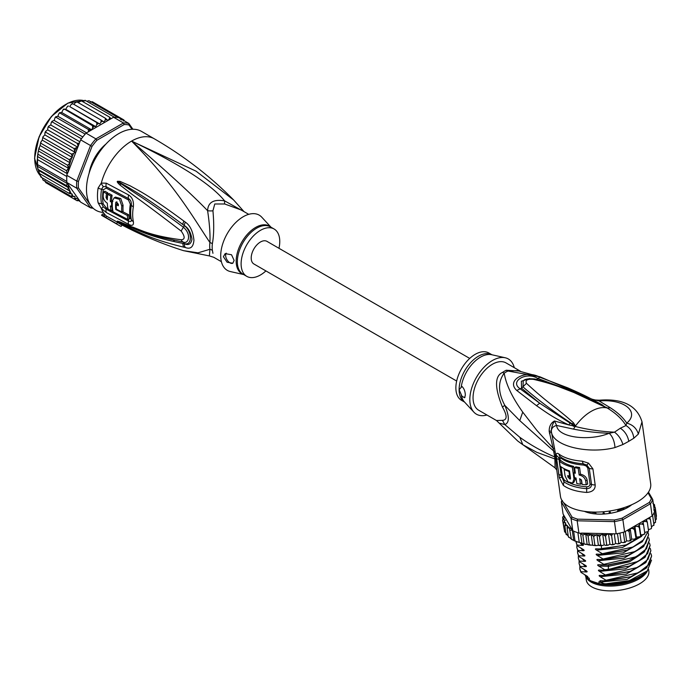 <?xml version="1.0" encoding="UTF-8"?>
<svg xmlns="http://www.w3.org/2000/svg" width="691" height="691" viewBox="0 0 691 691"><rect width="100%" height="100%" fill="white"/><g stroke="black" fill="none" stroke-linecap="round" stroke-linejoin="round"><path stroke-width="1.04" d="M648.599 569.444L648.849 571.198A31.587 14.796 172 0 1 641.421 582.651A31.587 14.796 172 0 1 639.564 583.809A31.587 14.796 172 0 1 606.413 590.736A31.587 14.796 172 0 1 586.288 579.974L585.804 576.562M586.132 577.037A31.587 14.796 -8 0 0 607.648 586.054A31.587 14.796 -8 0 0 638.89 579.023A31.587 14.796 -8 0 0 640.756 577.866A31.587 14.796 -8 0 0 647.527 570.636M603.709 511.72L603.217 513.422M609.289 511.055L610.516 513.119M603.139 512.869L603.649 513.137M609.868 512.506L610.369 512.1M517.585 440.884L496.466 420.508L502.435 420.344C507.324 420.016 507.324 415.585 502.435 407.051C494.566 387.625 494.609 376.068 502.556 372.389A12.144 6.305 -124.5 0 0 504.223 373.175C505.95 384.248 512.117 397.23 522.733 412.121L536.743 430.251L553.094 448.209L554.735 456.958C542.029 451.448 530.394 444.892 519.839 437.299L504.801 424.568C509.483 422.823 509.483 416.423 504.801 405.367C497.986 392.479 497.796 381.743 504.223 373.175A27.571 15.919 -60 0 1 507.963 371.015L517.343 370.609L540.094 376.871L507.963 371.015A12.144 7.653 65 0 1 506.261 370.246L519.528 371.041M502.435 407.051L504.801 405.367L519.762 420.603L555.279 452.467L551.47 432.143C553.163 445.997 588.05 454.548 614.999 447.552L622.945 444.512L628.801 441.307L633.811 438.232L638.363 434.06L642.008 421.83L650.689 483.709A45.554 21.335 -8 0 1 637.301 501.891A45.554 21.335 -8 0 1 589.492 511.884A45.554 21.335 -8 0 1 560.461 496.371L556.765 470.044L555.279 452.467M592.921 468.869L588.542 463.16L586.849 465.052L589.25 468.308L591.505 484.356C591.496 487.077 589.881 488.511 586.659 488.658A44.345 20.765 172 0 1 563.951 481.774L561.118 475.287L558.794 457.658L560.453 456.881A44.345 20.765 -8 0 0 583.169 463.765L586.849 465.052L586.227 466.002L587.791 468.032A3.04 1.425 172 0 1 589.25 468.308A6.072 2.842 172 0 0 592.921 468.869L595.176 484.918C595.348 489.513 592.515 492.018 586.676 492.433A45.554 21.335 172 0 1 563.338 485.358L559.313 477.662L556.151 455.136C556.264 453.149 557.196 452.795 558.95 454.082A45.554 21.335 -8 0 0 582.288 461.165L588.542 463.16M554.579 448.442L553.094 448.209L549.19 431.391C549.086 426.502 550.839 423.039 554.45 420.992L568.771 424.93C552.679 417.286 548.343 413.831 536.501 405.677L516.773 390.467C505.484 380.128 526.058 369.244 539.731 377.208L567.795 387.867L565.221 388.748M604.893 406.904L607.225 407.984L610.378 407.794L599.114 400.944L592.144 399.217L606.819 407.889L574.014 392.557L558.786 386.675C551.28 383.946 542.798 381.501 533.331 379.333C527.423 378.823 525.125 380.145 526.456 383.306C549.12 404.295 555.814 406.921 573.418 422.754L575.517 425.958L573.452 429.111L556.644 425.466C553.431 426.174 551.66 427.979 551.332 430.89L551.47 432.143L549.449 433.231M585.217 397.256L601.515 405.09L602.872 405.202C589.293 397.705 584.776 395.338 567.795 387.867M610.378 407.794C617.685 412.51 623.152 417.614 626.754 423.117L625.986 425.535C630.529 428.334 633.137 432.566 633.811 438.232M606.266 407.293L607.242 408.01C615.828 413.218 622.073 419.057 625.986 425.535L620.337 428.221C624.845 431.236 627.67 435.598 628.801 441.307M638.363 434.06C636.61 428.351 632.74 424.697 626.754 423.117C639.883 412.216 624.854 398.742 599.114 400.944L599.451 400.201C622.841 398.37 637.033 405.582 642.008 421.83M520.478 371.248L506.045 362.913A27.338 15.781 120 0 0 484.987 370.238A27.338 15.781 120 0 0 473.05 397.74A27.338 15.781 120 0 0 478.716 410.255L496.458 420.508M502.435 420.344L504.801 424.568L499.662 423.22M555.089 467.876L517.913 441.152L522.802 444.719L536.821 452.337L554.882 458.945L555.089 467.876L556.773 470.07M556.065 457.917L554.735 456.958L554.882 458.945L556.359 460.647M486.922 414.997A31.89 18.415 -60 0 1 473.871 412.138A31.89 18.415 -60 0 1 469.828 399.605A31.89 18.415 -60 0 1 481.938 369.538A31.89 18.415 -60 0 1 505.251 357.774A31.89 18.415 -60 0 1 514.259 367.655M461.994 386.476L459.109 389.689A27.338 15.781 -60 0 1 459.109 389.37A27.338 15.781 -60 0 1 471.063 362.162A27.338 15.781 -60 0 1 491.94 354.768L488.865 352.989A27.338 15.781 120 0 0 467.798 360.313A27.338 15.781 120 0 0 455.87 387.824A27.338 15.781 120 0 0 461.528 400.339L464.611 402.11A27.338 15.781 -60 0 1 459.109 389.689L461.994 396.245L464.602 397.731L465.319 395.261C465.25 391.512 464.136 388.584 461.994 386.476M464.974 397.316A6.072 3.507 60 0 1 461.994 396.245M620.337 428.221L614.489 432.169C600.539 431.495 587.471 429.586 575.275 426.468L539.714 403.224L519.813 388.558C509.422 381.268 526.499 371.404 537.546 378.322L563.666 388.1M573.418 422.754L572.338 423.937L575.137 426.235L568.771 424.93L569.894 423.384M575.43 426.295L572.338 423.937C553.776 411.758 537.348 399.433 523.052 386.943L523.199 381.026M575.067 426.243L573.349 426.278M622.945 444.512C621.244 439.174 618.428 435.062 614.489 432.169L609.186 433.266C589.069 441.549 557.525 437.619 556.644 425.466L554.45 420.992C552.42 424.481 551.383 427.781 551.332 430.89L549.19 431.391M573.452 429.111C585.415 431.469 597.326 432.86 609.186 433.266C612.52 436.375 614.463 441.134 614.999 447.552M536.501 405.677L539.714 403.224L521.558 388.169L526.456 383.306M516.773 390.467L521.558 388.169L521.377 381.242L529.669 378.521M539.731 377.208L536.613 379.463M601.515 405.09L603.269 406.109M533.331 379.333L534.756 378.996C528.166 378.426 524.314 379.109 523.182 381.043M540.094 376.871L592.723 399.476M582.288 461.165L583.61 465.069L586.227 466.002M587.791 468.032L590.036 484.08C589.967 485.816 588.836 486.714 586.65 486.775L586.676 492.433M563.338 485.358L564.253 479.986L562.56 477.075L560.988 466.745M560.168 460.862L559.986 458.789L561.204 458.28A43.732 20.48 172 0 0 583.61 465.069M574.575 467.634L575.888 466.874A43.732 20.48 -8 0 0 579.568 467.487L578.212 468.265A45.554 21.335 172 0 1 574.575 467.634L575.353 473.214A45.554 21.335 172 0 1 573.841 472.877L574.515 477.662A45.554 21.335 -8 0 0 576.026 477.999L576.812 483.579A45.554 21.335 -8 0 0 580.449 484.21L579.663 478.63L581.589 480.452L582.15 484.434A45.554 21.335 -8 0 0 586.236 484.814L585.674 480.824C584.88 477.749 582.703 475.814 579.162 475.019L580.509 474.233L579.568 467.487M586.236 484.814L587.67 483.985L587.108 480.003C586.4 477.015 584.197 475.088 580.509 474.233M580.449 484.21L581.805 483.432L581.269 479.666M573.841 472.877L575.154 472.126A43.732 20.48 -8 0 0 575.206 472.134M564.849 469.025L564.158 469.414L565.057 475.797L567.89 481.748L572.519 483.078L573.815 482.327L575.361 479.278L575.232 477.827M574.489 472.506L573.625 466.373L572.321 467.125A45.554 21.335 172 0 1 559.434 461.286L560.781 460.508A43.732 20.48 -8 0 0 573.625 466.373M569.539 471.141L568.961 471.478L569.634 476.254A45.554 21.335 -8 0 1 567.734 475.546L567.959 477.135L569.211 476.108M569.246 476.393L570.533 478.388M578.212 468.265L579.162 475.019M572.321 467.125L574.005 479.079L575.301 478.327M572.519 483.078L574.005 479.079M568.961 471.478A45.554 21.335 172 0 1 564.158 469.414M570.213 475.926L569.634 476.254M559.434 461.286L560.107 466.071A45.554 21.335 -8 0 0 569.505 470.899L570.533 478.345L570.135 479.191L567.959 477.135M563.64 502.651L572.018 517.067A45.554 21.335 -8 0 0 577.607 519.157L614.368 519.969A45.554 21.335 -8 0 0 622.073 518.181L649.255 502.487A45.554 21.335 -8 0 0 651.371 498.608L648.011 492.83M631.799 504.689A30.067 14.079 172 0 1 627.834 507.41A30.067 14.079 172 0 1 584.336 511.331M563.977 515.581L562.621 517.369L563.606 516.756L564.97 517.291L563.061 514L561.342 501.778L571.068 518.518L572.018 517.067M636.411 537.114L634.925 526.49L637.465 526.352L639.253 527.328L640.643 536.104L639.84 536.76L636.411 537.114L636.014 538.358L634.148 539.144L631.669 539.118L630.943 540.362L630.322 540.103L628.931 541.044L626.556 540.854L625.51 542.072L624.69 541.804L623.403 542.634L621.166 542.288L619.827 543.472L618.816 543.169L617.642 543.903L615.595 543.402L613.979 544.517L612.787 544.18L611.751 544.828L609.928 544.171L608.063 545.216L606.715 544.819L605.558 545.398L604.184 544.879L602.474 545.527L600.704 545.078L596.057 545.622L594.847 544.949L594.001 545.501L581.995 543.601L580.561 533.374L578.894 533.02A46.772 21.905 172 0 1 577.892 532.718A46.772 21.905 -8 0 1 573.634 531.129A46.772 21.905 172 0 1 572.787 530.74L571.068 518.518A46.772 21.905 -8 0 0 577.175 520.798L577.607 519.157M578.894 533.02L577.175 520.798L614.454 521.627L614.368 519.969M624.595 531.889L622.885 519.667L650.438 503.756L652.149 515.987L624.595 531.889A46.772 21.905 172 0 1 623.351 532.234A46.772 21.905 172 0 1 617.469 533.599A46.772 21.905 172 0 1 616.173 533.849L614.454 521.627A46.772 21.905 -8 0 0 622.885 519.667L622.073 518.181M652.149 515.987A46.772 21.905 172 0 0 652.606 515.348A46.772 21.905 172 0 0 654.222 512.385A46.772 21.905 172 0 0 654.472 511.737L652.753 499.515L648.478 492.147M649.255 502.487L650.438 503.756A46.772 21.905 -8 0 0 652.753 499.515L651.371 498.608M561.921 500.396A46.772 21.905 -8 0 0 561.342 501.778L562.431 500.56M625.51 542.072L624.69 541.804L623.351 532.234M626.556 540.854L625.251 531.517M621.166 542.288L619.879 533.089M625.174 542.323L623.403 542.634M619.827 543.472L618.816 543.169L617.469 533.599M615.595 543.402L614.247 533.806M619.404 543.705L617.642 543.903M616.173 533.849L612.658 533.772L611.595 535.68L612.787 544.18M613.979 544.517L611.751 544.828M609.928 544.171L608.451 533.677M612.658 533.772L608.84 533.685L611.595 535.68M608.84 533.685L606.577 534.584L605.523 536.32L606.715 544.819M608.063 545.216L605.558 545.398M604.184 544.879L602.69 534.247L605.523 536.32M602.474 545.527L599.278 545.553M602.69 534.247L600.98 534.894L599.512 536.57L600.704 545.078M598.389 545.225L596.903 534.592L599.512 536.57M596.903 534.592L593.655 536.441L594.847 544.949M592.697 545.147L591.202 534.523L593.655 536.441M591.202 534.523L588.067 535.931L589.259 544.43M587.195 544.638L585.718 534.074L588.067 535.931M580.561 533.374L582.833 535.041L585.718 534.074M582.833 535.041L584.025 543.541M581.995 543.601L579.239 542.288C577.944 542.314 576.519 541.787 574.972 540.699L572.597 539.939L568.322 536.605L567.13 528.105L569.332 527.812L571.319 538.79L569.332 527.812M577.892 532.718L579.239 542.288M573.634 531.129L574.972 540.699L573.685 540.474L572.234 530.118L572.787 530.74M644.755 533.633L643.269 534.592L640.712 534.886L639.218 524.253L641.775 523.959L643.58 524.832L642.993 521.826L645.524 521.377L647.312 522.146L648.503 530.653L648.046 531.56L644.643 532.424M646.733 519.114L648.65 518.647L650.386 519.321L651.578 527.829L651.242 528.675L648.374 529.703M652.606 515.348L653.945 524.91L653.306 525.367L653.945 524.91L653.885 525.419M653.945 524.91L651.44 526.81M654.222 512.385L655.56 521.955L654.74 522.482L655.526 522.37M655.56 521.955L653.79 523.769M653.764 510.062L655.206 510.494L656.398 519.001L655.249 520.694M656.45 516.125L656.148 517.179M636.014 538.358L634.407 529.6L634.925 526.49M635.85 538.626L634.148 539.144M630.943 540.362L630.322 540.103L629.121 531.595L630.019 528.762M630.684 540.621L628.931 541.044M564.245 529.643L562.569 520.245L563.718 519.641L565.29 520.176L563.32 523.052L564.711 522.517L565.756 522.88L564.849 525.678L567.259 525.393L567.13 528.105M563.32 523.052L564.573 531.785L566.205 533.15M566.162 534.532L566.819 534.203L566.041 534.178L568.218 535.862M643.58 524.832L644.772 533.34M640.643 536.104L640.712 534.886M639.253 527.328L639.218 524.253M631.669 539.118L630.201 528.658M630.486 528.494L632.654 528.52L634.407 529.6M627.195 530.394L629.121 531.595M650.386 519.321L649.557 517.481M653.841 507.298L655.258 507.609L653.66 506.002M647.312 522.146L646.258 519.382M608.201 533.677L581.882 533.089A45.554 21.335 -8 0 0 590.814 534.558M567.181 525.851A45.554 21.335 -8 0 0 572.001 529.392L565.143 517.585L563.58 518.518L562.569 520.263M564.849 525.678L566.041 534.178M570.118 530.291L572.234 530.118M562.621 517.084L562.871 519.191M572.001 529.392L572.485 530.368M563.51 514.769L563.64 515.745M655.206 510.494L653.928 508.991M653.418 504.62L654.507 504.819L652.788 503.169M654.455 504.603L654.774 506.719M655.258 507.609L656.45 516.108M581.027 543.333L582.902 544.43M582.323 544.067C583.705 544.949 583.765 545.389 582.513 545.389L577.149 545.13L577.244 545.804L583.645 549.742M583.074 549.38C584.456 550.269 584.517 550.71 583.256 550.71L577.892 550.442L577.987 551.116L584.387 555.054M583.817 554.692C585.199 555.581 585.26 556.022 583.999 556.022L578.643 555.754L578.738 556.436L585.139 560.375M584.56 560.012C585.942 560.893 586.003 561.334 584.75 561.334L579.386 561.075L579.481 561.748L585.882 565.687M585.312 565.324C586.694 566.214 586.754 566.655 585.493 566.655L580.129 566.387L580.224 567.061L586.624 570.999M586.054 570.636C587.436 571.526 587.497 571.967 586.244 571.967L580.881 571.699L580.976 572.381L587.376 576.32M586.797 575.957C588.179 576.838 588.248 577.279 586.987 577.279L589.19 578.168L589.449 580.025L590.943 580.906L599.149 583.653L598.89 581.796L603.718 583.593L600.997 582.021C599.598 581.114 599.538 580.673 600.807 580.699L606.171 580.958L630.823 576.735L646.75 567.657L651.613 555.979L648.737 564.702L638.415 572.727L606.076 580.285L606.171 580.958M606.076 580.285L600.254 576.709C598.855 575.802 598.795 575.361 600.064 575.378L605.428 575.646L630.097 571.414L646.016 562.327L650.87 550.667L648.003 559.373L637.802 567.337L605.333 574.972L605.428 575.646M605.333 574.972L599.503 571.388C598.112 570.481 598.052 570.04 599.322 570.066L604.677 570.325L629.346 566.102L645.273 557.006L650.127 545.346L647.597 553.612L638.346 561.317L608.313 569.548L604.582 569.652L604.677 570.325M604.582 569.652L598.76 566.076C597.361 565.169 597.3 564.728 598.57 564.754L607.665 564.91L628.611 560.781L644.496 551.729L649.376 540.034L646.517 548.732L636.273 556.73L603.839 564.34L603.934 565.013M603.839 564.34L598.017 560.764C596.618 559.857 596.558 559.416 597.827 559.434L603.191 559.701L627.869 555.46L643.796 546.365L648.633 534.722L645.74 543.454L635.47 551.444L603.096 559.028L603.191 559.701M603.096 559.028L597.266 555.443C595.875 554.536 595.806 554.096 597.084 554.122L602.44 554.381L627.126 550.148L642.241 541.796L648.063 531.552M647.916 531.655L643.528 539.809L632.93 547.039L602.345 553.707L602.44 554.381M602.345 553.707L596.523 550.131C595.124 549.224 595.063 548.784 596.333 548.809L601.697 549.069L626.374 544.836L643.451 534.566M601.222 545.7L601.697 549.069M650.982 553.698L651.613 555.979M650.24 548.386L650.87 550.667M648.745 537.753L649.376 540.034M649.488 543.074L650.127 545.346M648.003 532.441L648.633 534.722M644.72 533.003L645.195 532.329M580.881 571.699L579.801 568.762L579.861 566.395M583.826 569.367L586.244 571.967M579.386 561.075L578.315 558.138L578.367 555.763M582.34 558.734L584.75 561.334M600.254 576.709L626.245 574.091L645.411 562.889M651.535 560.09L647.286 570.878L629.432 580.604L605.869 583.783L603.718 583.593M600.997 582.021L626.987 579.412L646.154 568.201M586.737 577.253L585.925 576.354L586.987 577.279M580.129 566.387L579.058 563.45L579.11 561.075M583.083 564.046L585.493 566.655M599.503 571.388L625.493 568.779L644.668 557.577M598.76 566.076L608.616 566.309L629.527 561.809L643.917 552.256M579.904 569.444L580.976 572.381M578.315 558.138L579.481 561.748M579.058 563.45L580.224 567.061M578.643 555.754L577.564 552.817L578.738 556.436M577.564 552.817L577.624 550.451M577.892 550.442L576.821 547.505L577.987 551.116M576.821 547.505L576.873 545.13M577.149 545.13L576.078 542.193L577.244 545.804M576.078 542.193L576.018 541.597M602.975 580.889L630.823 576.735M602.422 575.586L629.121 571.759M601.921 570.291L629.346 566.102M600.928 564.962L608.434 564.979L627.618 561.135M585.925 576.354L584.906 574.877M647.286 570.878L646.638 571.517A34.628 16.213 172 0 1 605.869 583.783M600.185 559.641L626.875 555.814M599.434 554.329L626.141 550.494M598.691 549.017L625.407 545.173M598.017 560.764L624.008 558.147L643.174 546.944M597.266 555.443L623.256 552.835L642.431 541.632M596.523 550.131L622.513 547.522L641.68 536.311M581.589 553.422L583.999 556.022M580.846 548.101L583.256 550.71M580.328 543.135L582.513 545.389M599.149 583.653A32.347 15.15 -8 0 0 639.158 577.365A32.347 15.15 -8 0 0 644.91 573.081A32.347 15.15 -8 0 0 644.988 573.012M585.052 575.119A32.347 15.15 -8 0 0 589.449 580.025M644.91 573.081L644.228 573.763A31.432 14.718 172 0 1 638.631 577.926A31.432 14.718 172 0 1 591.436 581.174A31.432 14.718 172 0 1 591.211 581.053M629.449 505.691L629.665 506.114A29.463 13.794 172 0 1 624.984 508.818L623.938 508.757A1.218 0.57 172 0 0 622.289 508.809A27.338 12.801 -8 0 1 618.255 510.338A1.218 0.57 -8 0 0 617.555 510.969A1.218 0.57 -8 0 0 617.642 511.141L617.426 511.685A29.463 13.794 172 0 1 611.06 513.163L610.343 512.843A1.218 0.57 172 0 0 609.047 512.48M604.409 512.972A1.218 0.57 -8 0 0 603.105 513.603L602.371 514.078A29.463 13.794 172 0 1 596.039 513.94L595.746 513.854M596.031 513.94L595.927 513.171A1.218 0.57 172 0 0 595.245 512.765A27.338 12.801 -8 0 1 591.246 512.083A1.218 0.57 -8 0 0 589.596 512.377L588.542 512.662A29.463 13.794 172 0 1 584.966 511.418M579.827 533.331L581.882 533.089M456.665 381.043L253.908 263.988A13.06 7.541 -60 0 1 251.204 258.011A13.06 7.541 -60 0 1 256.905 244.864A13.06 7.541 -60 0 1 266.968 241.366L469.725 358.422M94.175 160.891L93.466 160.485M97.111 154.171L97.811 154.577M97.69 154.775L95.868 156.019M94.46 158.446L94.278 160.683M39.275 173.424L67.623 189.792L68.452 187.684L38.446 170.357L39.275 173.424M68.452 187.684L66.5 185.611L37.919 169.347L37.608 167.671L38.446 170.357M90.253 204.726L78.446 187.926L76.753 188.228A46.772 27.001 -60 0 1 76.606 184.73A46.772 27.001 -60 0 1 76.753 181.068L66.872 175.359L67.2 173.631L66.5 170.712L68.452 168.31L67.623 165.244L70.136 162.869L40.069 145.507L38.601 149.697L37.461 156.46L37.608 167.671M37.996 152.668L37.167 161.487L37.461 166.324L67.2 183.495L66.967 182.856L80.648 202.126L90.53 207.827L92.041 207.265L91.376 206.324M66.872 175.359A46.772 27.001 120 0 0 66.794 176.49A46.772 27.001 120 0 0 66.725 179.029A46.772 27.001 120 0 0 66.794 181.483A46.772 27.001 120 0 0 66.872 182.519L66.967 182.856M132.914 129.252L128.828 123.439L118.947 117.738A46.772 27.001 120 0 0 118.178 117.565A46.772 27.001 120 0 0 114.43 117.237A46.772 27.001 120 0 0 113.574 117.254L86.021 133.164A46.772 27.001 120 0 0 85.174 134.123A46.772 27.001 120 0 0 81.426 138.787A46.772 27.001 120 0 0 80.648 139.85L90.53 145.551L76.753 181.068L78.446 181.379L92.041 146.362L90.53 145.551A46.772 27.001 -60 0 1 95.902 138.874L96.947 140.247L124.13 124.561L123.456 122.963A46.772 27.001 -60 0 1 128.828 123.439L129.036 124.993L132.05 129.277M78.446 187.926A45.554 26.301 -60 0 1 78.446 181.379M93.155 208.259A46.772 27.001 -60 0 1 90.53 207.827L76.753 188.228L66.872 182.519M124.13 124.561A45.554 26.301 -60 0 1 129.036 124.993M86.021 133.164L95.902 138.874L123.456 122.963L113.574 117.254M92.041 146.362A45.554 26.301 -60 0 1 96.947 140.247M105.93 144.056A30.983 17.888 120 0 0 89.122 173.182M80.648 139.85L67.977 172.508A45.554 26.301 -60 0 1 69.938 163.214M66.967 174.374L67.977 172.508M79.396 200.338L77.211 200.779M48.776 184.367L77.133 200.736L77.902 199.854L77.781 198.067L74.075 198.973L74.93 197.937L74.93 196.322L71.441 196.529L72.305 194.136L69.281 193.454L69.938 191.131A45.554 26.301 -60 0 1 67.977 184.1M120.364 119.422L120.744 118.135L121.702 120.009M88.534 131.713L88.31 129.407L91.739 129.848L92.646 127.792L92.49 125.702L95.738 126.626L96.809 124.622L96.775 122.575L99.798 123.974L101.024 122.057L101.102 120.079L103.866 121.936L105.213 120.139L105.395 118.256L107.856 120.545L109.308 118.904L109.575 117.133L111.061 118.714M72.305 157.47L42.237 140.118L40.786 142.225L40.933 143.305L69.281 159.673L72.305 157.47L71.441 154.093L73.583 153.454L74.93 152.253L74.075 148.608L77.781 147.218L77.902 145.291L77.133 143.313L79.396 143.089M69.281 159.673L70.136 162.549A45.554 26.301 -60 0 1 71.519 158.446M37.59 159.621L66.794 176.49M37.59 164.622L66.794 181.483M66.5 185.611L67.2 183.495M68.452 168.31L38.446 150.975M39.275 148.876L67.623 165.244M38.152 154.343L66.5 170.712M67.2 173.631L37.461 156.46M67.623 189.792L69.938 191.131M123.421 121.003L123.81 119.897L124.51 120.951M90.97 167.922L90.322 168.535A30.369 17.534 120 0 0 89.484 172.024M97.88 154.473L96.904 154.395A30.369 17.534 120 0 0 93.553 160.191L94.114 161.003M105.118 144.955A30.369 17.534 120 0 0 102.51 147.416L102.303 148.289M78.679 200.71L80.32 201.651M90.296 102.069L92.318 101.724L123.81 119.897M86.772 101.266L88.966 100.705L118.178 117.565M84.907 100.264L84.768 100.998L85.218 100.368L114.43 117.237M85.218 100.368L82.6 101.56M80.856 100.644L80.925 101.232L81.227 100.765L109.575 117.133M81.227 100.765L78.299 102.614M76.666 101.75L105.395 118.256M77.047 101.888L75.146 102.778L73.937 104.393M72.391 103.529L71.916 103.771L72.754 103.71L101.102 120.079M72.754 103.71L70.957 104.695L69.731 106.613L99.798 123.974M69.731 106.613L96.775 122.575M68.513 106.103L67.545 106.336L65.671 109.273L63.235 109.515L61.672 112.495L59.072 113.264L57.819 116.235L55.116 117.505L54.166 120.424L52.585 120.985L52.222 121.927L51.419 122.16L52.024 121.34M95.738 126.626L65.671 109.273M91.739 129.848L61.672 112.495M64.323 109.031L92.49 125.702M86.582 132.845L57.819 116.235M60.221 112.521L59.962 113.039L88.31 129.407M82.816 136.965L54.166 120.424M56.291 116.537L55.962 117.263L85.174 134.123M52.585 120.985L51.108 122.981L50.78 124.993L49.165 125.814L47.834 127.939L47.714 129.856L46.107 130.927L45.727 132.24L74.075 148.608M79.897 141.802L50.78 124.993M52.222 121.927L81.426 138.787M49.165 125.814L47.834 127.939M77.781 147.218L47.714 129.856M48.785 126.945L77.133 143.313M70.136 191.243L40.069 173.882L40.7 176.887M40.933 177.086L41.451 176.715L40.933 177.086L69.281 193.454M42.237 177.82L43.092 180.161L71.441 196.529M44.872 180.576L45.727 182.605L74.075 198.973M46.107 130.927L44.872 133.277L45.727 132.24M74.93 152.253L44.872 134.9L44.872 133.277M44.872 134.9L42.92 136.861L43.092 137.725L71.441 154.093M42.237 140.118L42.92 136.861M40.069 145.507L40.786 142.225M243.612 211.394L224.601 200.865C213.666 199.043 208 202.316 207.602 210.677C209.563 223.815 210.332 234.422 209.917 242.515A12.144 5.891 -173.1 0 1 212.379 243.664A27.338 15.781 120 0 0 212.163 246.652A27.338 15.781 120 0 0 212.163 247.119A27.338 15.781 120 0 0 212.379 250.323L212.94 253.303M221.379 261.69L213.813 257.32L209.39 255.929L209.917 249.278A12.144 7.981 171.9 0 1 212.379 250.323M248.717 214.34L241.15 209.978L224.705 203.992L214.763 203.983L212.94 210.79C214.132 224.083 213.942 235.044 212.379 243.664M278.974 248.294A27.338 15.781 -60 0 0 274.111 229.006A27.338 15.781 -60 0 0 260.438 230.353A27.338 15.781 120 0 0 242.584 254.443A27.338 15.781 120 0 0 246.773 276.348A27.338 15.781 120 0 0 260.438 274.992A27.338 15.781 -60 0 0 265.914 270.915M232.884 263.193A6.072 3.507 60 0 1 228.237 261.448A6.072 3.507 60 0 1 225.646 255.402A6.072 3.507 60 0 1 226.277 253.182M234.128 260.421L232.789 263.254L227.089 262.226L223.392 256.707L225.18 253.623L231.528 254.754L234.128 260.421M115.751 209.494A45.096 26.033 -60 0 1 115.691 202.826L116.174 201.936L118.386 204.251A44.932 25.938 120 0 0 118.308 205.78L116.287 204.717A45.053 26.016 120 0 0 116.364 209.14L121.78 211.964A44.69 25.8 -60 0 1 121.78 206.013L119.457 199.31L114.145 197.851L112.357 201.038A45.261 26.128 120 0 0 113.048 211.8L127.965 219.548A44.233 25.541 -60 0 1 127.317 215.462L115.751 209.494L116.364 209.14M110.361 205.909L111.692 206.626A45.295 26.146 -60 0 1 111.614 202.213L110.284 201.487A45.347 26.18 -60 0 1 110.785 195.994L107.796 194.344A45.442 26.241 120 0 0 107.295 199.846L106.06 197.583A45.476 26.258 -60 0 1 106.483 193.618L103.564 191.977A45.537 26.293 120 0 0 103.14 195.942C103.27 199.068 104.661 201.47 107.304 203.163A45.442 26.241 120 0 0 108.055 209.071L111.052 210.72A45.347 26.18 -60 0 1 110.361 205.909M243.698 274.569L230.388 271.563A31.89 18.415 120 0 1 221.742 247.387A31.89 18.415 120 0 1 243.258 216.715A31.89 18.415 -60 0 1 261.768 217.199L271.027 227.227M127.317 215.462L128.621 214.711L122.454 211.576M117.012 201.902L116.986 202.083A43.265 24.98 120 0 0 116.891 204.372M118.377 204.398L117.582 203.975L116.287 204.717M114.145 197.851L115.449 197.09L120.787 198.559L123.076 205.262A42.868 24.746 120 0 0 123.076 211.221L121.78 211.964M128.621 214.711A42.41 24.487 120 0 0 129.295 218.788L127.965 219.548M111.795 206.574A43.524 25.126 120 0 0 112.374 209.952L111.052 210.72M112.305 206.272L111.692 206.626M112.305 201.807L111.614 202.213M112.901 201.47L111.571 200.744L110.284 201.487M110.785 195.994L112.097 195.233A43.524 25.126 120 0 0 111.571 200.744M112.097 195.233L109.109 193.592L107.796 194.344M107.425 197.54L107.347 196.831L106.06 197.583M106.483 193.618L107.796 192.858A43.654 25.204 120 0 0 107.347 196.831M107.796 192.858L104.877 191.217L103.564 191.977M244.018 211.636L233.662 200.001L196.08 171.187L131.584 141.085C179.997 164.242 211.005 184.169 224.601 200.865A12.144 1.805 -80 0 0 224.705 203.992M128.155 219.444L130.34 218.486A42.289 24.418 120 0 1 130.34 204.199L128.474 199.949L106.172 188.107L103.244 189.809A3.04 1.373 9.1 0 0 101.542 189.213L103.322 186.553A6.072 4.016 66.2 0 1 101.301 183.08L106.336 183.175L128.63 194.966C132.326 197.341 133.899 201.288 133.346 206.808A43.68 25.213 120 0 0 133.346 221.569C133.899 225.292 132.326 226.225 128.63 224.359L106.336 212.534L101.301 208.449L98.113 202.809A45.554 26.301 -60 0 1 97.466 196.097A45.554 26.301 -60 0 1 97.466 195.778A45.554 26.301 -60 0 1 98.113 188.012L101.301 183.08A45.554 26.301 -60 0 1 131.584 141.085C167.075 171.714 192.409 194.914 207.602 210.677A12.144 8.085 -178.3 0 0 212.94 210.79M112.979 211.481L111.311 210.574M107.986 208.742L106.172 207.732L103.244 204.009A3.04 2.064 -11.1 0 0 101.542 203.612L103.322 206.816L106.164 209.166L128.457 221.025C130.608 222.07 131.566 221.561 131.325 219.505A3.04 2.082 168.4 0 0 130.504 218.572A3.04 2.082 168.4 0 0 130.34 218.486M185.361 222.174C190.068 225.292 192.927 231.286 193.938 240.14C193.376 247.041 190.517 249.503 185.361 247.508L183.918 247.205A6.072 3.809 -77 0 1 182.89 243.396L184.342 243.603C192.297 246.177 192.435 231.545 184.342 225.629L182.89 224.54L184.342 225.568C188.194 227.754 190.742 232.245 191.968 239.06C191.148 244.07 188.608 245.625 184.342 243.716L182.89 243.396C148.98 236.788 139.15 230.276 130.97 227.399L119.776 222.286A6.072 2.548 -60.3 0 0 120.018 222.813L117.487 221.198A6.072 2.159 -50.1 0 0 117.617 221.215L146.535 233.014L158.541 236.823L183.478 242.126C188.237 244.32 191.968 234.646 183.478 227.296C149.835 202.29 141.128 197.09 132.776 191.545L117.617 181.534A6.072 2.712 53.4 0 1 117.487 181.267L120.001 181.388A6.072 3.429 107.2 0 0 119.759 182.519L129.606 188.125C137.63 193.178 146.665 197.79 182.89 224.54A6.072 2.272 125.1 0 1 183.918 221.103L185.361 222.174A6.072 2.246 125 0 0 184.342 225.568L183.478 227.296A6.072 1.874 -54.9 0 0 181.223 231.131C147.727 205.391 139.504 199.811 131.376 193.834L120.061 185.084C117.746 182.951 116.857 181.716 117.392 181.379A6.072 1.676 31.9 0 0 117.574 181.534L120.856 183.901A6.072 3.032 -49.5 0 0 120.061 185.084M117.487 221.198L117.392 221.111A6.072 4.103 -43.8 0 0 117.574 221.18L120.873 222.597A6.072 4.232 113.2 0 1 120.087 221.923L131.549 226.752C139.91 229.377 148.876 235.545 181.223 239.768A6.072 3.757 97.9 0 0 183.478 242.126L184.342 243.716A6.072 3.801 -77.4 0 0 185.361 247.508M173.717 240.485L174.322 240.606M103.322 186.553L106.164 186.691L128.457 198.533C130.608 199.863 131.566 202.04 131.325 205.063A42.756 24.686 120 0 0 131.325 219.505A6.072 4.155 168.4 0 0 133.346 221.569M120.001 181.388L130.288 185.896C138.433 190.526 147.857 194.465 183.918 221.103M181.223 239.768C185.11 239.501 185.11 236.624 181.232 231.131M117.392 221.111L120.087 221.923M183.918 247.205C150.154 239.086 139.979 232.245 131.679 228.876L120.018 222.813M121.97 224.99L121.175 226.372A47.074 27.182 -60 0 1 118.783 225.249A47.074 27.182 -60 0 1 116.615 223.746L105.878 217.544A47.074 27.182 -60 0 1 104.056 215.791L104.833 214.452A45.554 26.301 120 0 0 106.639 216.223L105.878 217.544M116.615 223.746L117.487 222.234A45.347 26.18 120 0 0 120.104 224.005C140.558 234.888 161.703 243.768 183.521 250.66L198.041 252.82L209.917 249.278A27.735 16.014 -60 0 1 209.701 245.555A27.735 16.014 -60 0 1 209.917 242.515C193.765 218.632 175.756 185.611 131.584 141.085A45.554 26.301 -60 0 1 154.361 138.831C183.797 155.872 210.228 176.265 233.662 200.001M117.487 222.234L106.639 216.223M103.322 206.816L101.301 208.449A45.554 26.301 -60 0 0 104.833 214.452L102.363 214.011L101.603 215.333L104.056 215.791M103.296 212.405A45.554 26.301 120 0 1 86.487 189.438A45.554 26.301 -60 0 1 106.371 143.59A45.554 26.301 -60 0 1 141.474 131.385L154.361 138.831M519.762 420.603L522.733 412.121M502.556 372.389A27.338 15.781 -60 0 1 506.261 370.246M519.839 437.299L522.802 444.719M505.251 357.774L491.698 354.716A27.7 15.988 120 0 0 461.191 387.245M461.191 394.544A27.7 15.988 120 0 0 464.438 401.929L473.871 412.138M606.758 407.811L606.819 407.889A39.482 22.794 120 0 0 591.168 411.378A39.482 22.794 120 0 0 575.517 425.958L575.128 426.071M590.036 484.08L591.505 484.356A6.072 2.842 -8 0 0 595.176 484.918M559.313 477.662L562.56 477.075M558.57 473.983A6.072 2.842 -8 0 0 561.118 475.287A3.04 1.425 172 0 1 562.258 475.779M556.333 458.029A6.072 2.842 -8 0 0 558.881 459.334A3.04 1.425 -8 0 1 560.021 459.826M556.151 455.136L559.986 458.789M558.95 454.082A6.072 4.854 126.7 0 0 560.453 456.881A3.04 2.427 -53.3 0 1 561.187 458.168L561.204 458.28M564.253 479.986A43.732 20.48 -8 0 0 569.263 482.854M570.351 483.311A43.732 20.48 -8 0 0 586.65 486.775M587.108 480.003L585.674 480.824M648.65 518.647A45.554 21.335 -8 0 0 649.652 517.594M653.954 507.229A45.554 21.335 -8 0 0 653.798 506.054M632.654 528.52A45.554 21.335 -8 0 0 634.519 527.734M637.465 526.352A45.554 21.335 -8 0 0 639.149 525.48M641.775 523.959A45.554 21.335 -8 0 0 643.261 523.009M645.524 521.377A45.554 21.335 -8 0 0 646.776 520.366M627.445 530.412A45.554 21.335 -8 0 0 629.449 529.729M610.265 534.195A45.554 21.335 -8 0 0 612.485 533.893M591.479 534.618A45.554 21.335 -8 0 0 595.677 534.877M597.793 534.92A45.554 21.335 -8 0 0 600.98 534.894M604.072 534.765A45.554 21.335 -8 0 0 606.577 534.584M563.77 515.685A45.554 21.335 -8 0 0 563.606 516.756M563.58 518.518A45.554 21.335 -8 0 0 563.718 519.641M564.132 521.161A45.554 21.335 -8 0 0 564.711 522.517M565.324 523.579A45.554 21.335 -8 0 0 566.56 525.177M608.313 569.548L608.434 564.979L607.665 564.91M629.397 506.296L629.32 505.743M629.561 505.717L629.622 506.149M595.832 513.439L595.901 513.914M83.749 100.575A44.043 25.429 120 0 0 51.497 116.736A44.043 25.429 120 0 0 34.731 158.317A44.043 25.429 120 0 0 34.731 158.584A44.043 25.429 120 0 0 40.19 175.505M79.232 200.433A45.554 26.301 -60 0 1 77.902 199.854M109.308 118.904A45.554 26.301 -60 0 1 110.992 118.593M105.213 120.139A45.554 26.301 -60 0 1 106.95 119.534M101.024 122.057A45.554 26.301 -60 0 1 102.795 121.167M96.809 124.622A45.554 26.301 -60 0 1 98.58 123.464M92.646 127.792A45.554 26.301 -60 0 1 94.391 126.384M88.612 131.515A45.554 26.301 -60 0 1 90.288 129.882M77.902 145.291A45.554 26.301 -60 0 1 79.232 143.175M71.519 194.067A45.554 26.301 -60 0 1 70.136 191.562M73.583 196.685A45.554 26.301 -60 0 1 72.305 195.182M76.174 198.861A45.554 26.301 -60 0 1 74.93 197.937M74.93 150.638A45.554 26.301 -60 0 1 76.174 148.28M72.305 156.434A45.554 26.301 -60 0 1 73.583 153.454M94.131 160.96L93.458 160.571L94.14 160.951M97.181 154.119L97.854 154.508L97.172 154.128M65.654 104.505A43.429 25.075 120 0 0 34.731 157.824M130.34 204.199A3.04 1.356 -170.6 0 1 130.504 204.286A3.04 1.356 -170.6 0 1 131.325 205.063A6.072 2.704 -170.6 0 0 133.346 206.808M98.113 202.809A6.072 4.137 -11.1 0 0 101.542 203.612A44.336 25.602 120 0 1 100.912 197.073A44.336 25.602 120 0 1 100.912 196.78A44.336 25.602 120 0 1 101.542 189.213A6.072 2.738 9 0 1 98.113 188.012M103.244 189.809A43.732 25.247 120 0 0 102.622 197.272A43.732 25.247 120 0 0 103.244 204.009M243.543 274.482A27.519 15.884 -60 0 1 237.212 253.286A27.519 15.884 -60 0 1 255.359 227.589A27.519 15.884 -60 0 1 255.635 227.434A27.519 15.884 -60 0 1 270.872 227.14M246.773 276.348L243.007 274.172A27.338 15.781 -60 0 1 238.766 252.44A27.338 15.781 -60 0 1 256.404 228.341A27.338 15.781 -60 0 1 256.672 228.185A27.338 15.781 -60 0 1 270.336 226.829L274.111 229.006M116.986 202.083L115.691 202.826M123.076 205.262L121.78 206.013M106.172 207.732A3.04 1.745 -60.8 0 1 106.164 209.166A6.072 3.498 -60.8 0 0 106.336 212.534M128.474 219.6A3.04 1.615 -63.2 0 1 128.457 221.025A6.072 3.239 -63.5 0 0 128.63 224.359M128.474 199.949A3.04 1.632 116.3 0 0 128.457 198.533A6.072 3.239 116.4 0 1 128.63 194.966M106.172 188.107A3.04 1.728 119.8 0 0 106.164 186.691A6.072 3.455 119.8 0 1 106.336 183.175M604.59 406.757L583.411 396.418C567.942 389.137 551.72 383.332 534.756 378.996M599.451 400.201C594.528 400.063 592.127 399.752 592.247 399.268M644.228 534.273L644.824 533.884M648.046 531.56L648.486 531.206M640.592 536.371L639.84 536.76M596.057 545.622L594.001 545.501M574.247 540.803L585.882 544.473M572.597 539.939L571.241 539.118M568.883 537.391L568.443 537.011M590.736 545.199L588.084 544.845M579.896 569.444L579.809 568.762M630.097 571.414L628.853 571.854M601.481 570.265L601.93 570.291M601.161 564.97L600.712 564.944M628.611 560.781L627.117 561.308M627.869 555.46L626.625 555.901M600.436 559.658L599.987 559.632M627.126 550.148L625.873 550.589M599.693 554.346L599.244 554.32M626.374 544.836L625.13 545.277M598.942 549.025L598.492 549M600.272 559.65L600.738 559.675M599.529 554.337L600.004 554.363M598.786 549.017L599.27 549.051M628.931 505.898L629.026 506.546M617.555 510.969L617.642 511.59M591.436 581.174L590.943 580.906M40.19 175.54L34.55 158.334L39.093 136.758L51.402 116.468L67.882 103.114L83.775 100.566M39.033 173.286L38.808 172.664M68.098 105.973L67.545 106.336M63.848 109.023L63.235 109.515M59.711 112.642L59.072 113.264M55.746 116.77L55.116 117.505M48.603 126.272L48.05 127.161M45.546 131.497L45.027 132.482M38.601 149.697L39.137 147.546M209.39 255.929L183.521 250.66M101.603 215.333L118.783 225.249"/></g></svg>
